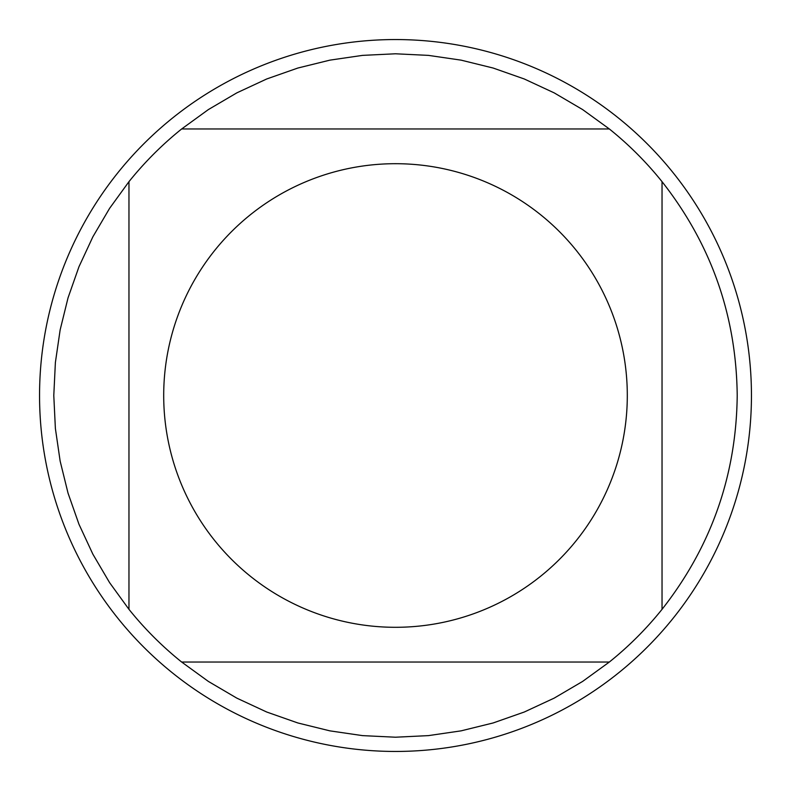<?xml version="1.0" encoding="UTF-8"?>
<svg xmlns="http://www.w3.org/2000/svg" width="791" height="791" viewBox="0 0 791 791"><rect width="100%" height="100%" fill="white"/><g stroke="black" fill="none" stroke-linecap="round" stroke-linejoin="round"><path stroke-width="1.19" d="M214.697 540.56A231.803 231.803 0 0 0 627.303 395.5A231.803 231.803 0 0 0 318.625 176.818A231.803 231.803 0 0 0 214.697 540.56M128.963 609.337A341.712 341.712 0 0 0 181.663 662.037L609.337 662.037A341.712 341.712 0 0 0 662.037 609.337L662.037 181.663A341.712 341.712 0 0 0 609.337 128.963L181.663 128.963A341.712 341.712 0 0 0 128.963 181.663L128.963 609.337L109.583 582.631L92.873 554.184L78.971 524.265L68.036 493.139L60.146 461.104L55.38 428.455L53.788 395.5L55.38 362.545L60.146 329.896L68.036 297.861L78.971 266.735L92.873 236.816L109.583 208.369L128.963 181.663M662.037 609.337C711.287 546.561 736.342 475.282 737.212 395.5C736.342 315.718 711.287 244.439 662.037 181.663M181.663 662.037L208.369 681.417L236.816 698.127L266.735 712.029L297.861 722.964L329.896 730.854L362.545 735.62L395.5 737.212L428.455 735.62L461.104 730.854L493.139 722.964L524.265 712.029L554.184 698.127L582.631 681.417L609.337 662.037M609.337 128.963L582.631 109.583L554.184 92.873L524.265 78.971L493.139 68.036L461.104 60.146L428.455 55.38L395.5 53.788L362.545 55.38L329.896 60.146L297.861 68.036L266.735 78.971L236.816 92.873L208.369 109.583L181.663 128.963M751.45 395.5A355.95 355.95 0 0 1 395.5 751.45A355.95 355.95 0 0 1 39.55 395.5A355.95 355.95 0 0 1 395.5 39.55A355.95 355.95 0 0 1 751.45 395.5"/></g></svg>

